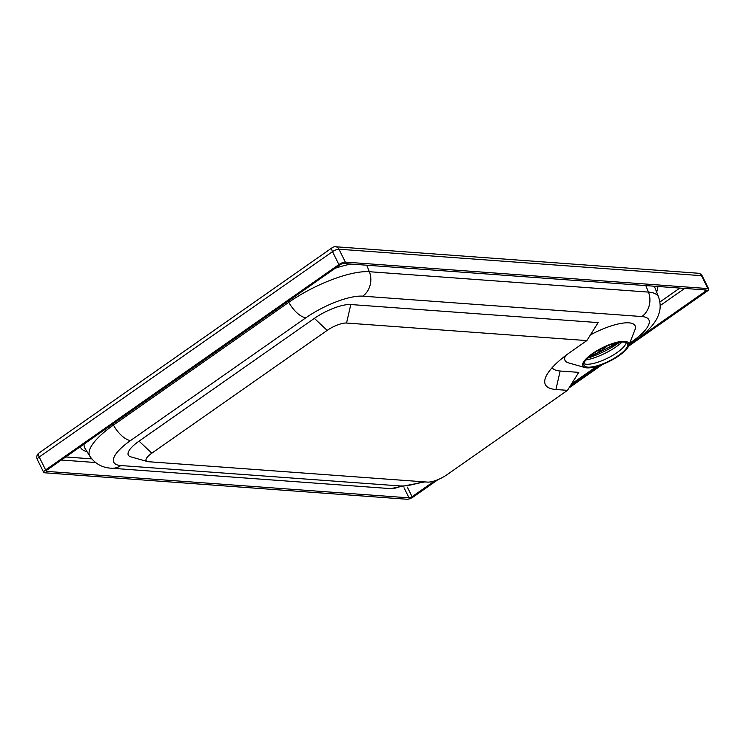 <?xml version="1.0" encoding="UTF-8"?>
<svg xmlns="http://www.w3.org/2000/svg" width="746" height="746" viewBox="0 0 746 746"><rect width="100%" height="100%" fill="white"/><g stroke="black" fill="none" stroke-linecap="round" stroke-linejoin="round"><path stroke-width="1.12" d="M587.839 367.153A24.254 7.255 -26.4 0 1 584.043 365.391A24.254 7.255 -26.4 0 1 602.554 348.102A24.254 7.255 -26.4 0 1 627.498 343.813A24.254 7.255 -26.4 0 1 613.949 358.416A24.254 7.255 -26.4 0 1 587.839 367.153M586.85 340.586L598.143 322.598L350.797 304.536A28.842 8.626 -26.4 0 0 314.383 318.365L139.054 441.138A28.842 8.626 -26.4 0 0 130.802 456.841L147.419 461.541A15.368 4.597 -26.4 0 1 151.82 453.176L327.149 330.403A15.368 4.597 -26.4 0 1 346.554 323.037L586.85 340.586L570.503 352.028A67.438 20.161 153.6 0 0 545.596 377.42A67.438 20.161 153.6 0 0 555.919 389.505L567.482 390.354L578.775 372.375L560.162 371.014A53.964 16.132 153.6 0 1 552.105 367.722M567.482 390.354L446.975 474.726A15.368 4.597 -26.4 0 1 427.579 482.103L148.491 461.718A15.368 4.597 -26.4 0 1 147.419 461.541M586.841 367.853A25.606 7.656 -26.4 0 1 585.06 367.564A25.606 7.656 -26.4 0 1 602.367 347.748A25.606 7.656 -26.4 0 1 628.617 345.939A25.606 7.656 -26.4 0 1 610.881 360.588A25.606 7.656 -26.4 0 1 586.841 367.853M585.06 367.564L568.443 362.864A39.081 11.684 -26.4 0 1 565.431 355.73M590.384 334.945A39.081 11.684 -26.4 0 1 634.93 329.853L628.617 345.939M84.112 444.066A64.688 19.34 153.6 0 0 84.951 448.29L89.921 456.356C97.558 467.155 107.237 467.919 111.471 468.236A18.864 16.067 94.2 0 0 120.852 465.551A45.03 13.456 -26.4 0 1 130.587 440.522L305.925 317.749A18.864 8.131 -125 0 1 288.786 302.307L113.448 425.08A18.864 8.131 55 0 0 130.587 440.522M305.925 317.749A45.03 13.456 -26.4 0 1 362.761 296.162L641.849 316.546A45.03 13.456 -26.4 0 1 632.104 341.575A18.864 8.131 55 0 0 634.921 340.903C649.691 330.254 656.116 321.974 658.643 314.439C659.315 312.509 661.702 306.569 658.634 297.234L655.212 288.404A64.688 19.34 153.6 0 0 653.683 286.166M350.965 264.056A64.688 19.34 153.6 0 0 335.15 268.28M434.731 480.844L412.09 496.696A2.425 0.727 -26.4 0 1 409.032 497.852L46.494 471.379A2.425 0.727 -26.4 0 1 46.121 471.202A2.425 0.727 -26.4 0 1 47.026 470.027L340.316 264.662A2.425 0.727 -26.4 0 1 343.374 263.506L705.903 289.98A2.425 0.727 -26.4 0 1 706.285 290.157A2.425 0.727 -26.4 0 1 705.38 291.332L640.432 336.81M438.07 479.594L413.498 496.799A5.119 1.529 -26.4 0 1 407.036 499.251L44.508 472.777A5.119 1.529 -26.4 0 1 43.706 472.395A5.119 1.529 -26.4 0 1 45.609 469.924L338.898 264.56A5.119 1.529 -26.4 0 1 345.37 262.107L707.898 288.581A5.119 1.529 -26.4 0 1 708.7 288.954A5.119 1.529 -26.4 0 1 706.788 291.434L628.486 346.265M602.628 364.365L569.021 387.901M606.983 346.069A5.595 1.669 -26.4 0 1 602.218 349.37L601.686 350.723A9.008 2.695 -26.4 0 1 600.017 351.347L600.549 349.995A5.595 1.669 -26.4 0 1 598.245 350.406M610.349 344.745L610.097 344.848A9.008 2.695 -26.4 0 1 610.097 344.848L608.232 345.557M600.017 351.347L599.625 351.795L597.928 350.592M599.625 351.795L601.686 350.723M615.879 343.02A34.969 10.453 -26.4 0 1 590.44 355.646M583.876 363.647A24.254 7.255 153.6 0 0 586.393 364.235A24.254 7.255 153.6 0 0 610.144 356.83A24.254 7.255 153.6 0 0 626.22 342.628M622.08 342.022A28.301 8.458 -26.4 0 1 585.899 359.982M587.615 358.127A36.386 10.873 153.6 0 0 619.553 342.265M555.919 389.505L560.162 371.014M151.82 453.176L139.054 441.138M327.149 330.403L314.383 318.365M346.554 323.037L350.797 304.536M362.761 296.162A18.864 16.067 -85.8 0 0 369.345 271.712A63.82 19.079 153.6 0 0 288.786 302.307L288.17 301.179M641.849 316.546A18.864 16.067 -85.8 0 0 648.433 292.096L369.345 271.712L366.743 265.212M658.634 297.234A63.82 19.079 153.6 0 0 648.433 292.096L645.831 285.597M632.104 341.575L629.661 343.281M596.632 366.417L571.436 384.05M422.45 481.72A45.03 13.456 -26.4 0 1 399.94 485.926A18.864 16.067 94.2 0 1 390.559 488.621L424.856 481.897M399.94 485.926L120.852 465.551M112.832 423.952L113.448 425.08A63.82 19.079 153.6 0 0 89.921 456.356M594.683 354.089L590.459 357.054M80.214 446.789A68.25 20.403 153.6 0 0 86.993 451.619M656.62 292.04A68.25 20.403 153.6 0 0 657.748 286.464M65.685 456.962L91.702 458.865M659.912 302.009L679.811 288.077M95.451 462.52L61.312 460.03M684.688 288.432L660.191 305.58M46.205 470.791L46.494 471.379M404.034 487.791L409.032 497.852M407.353 487.157L412.09 496.696M704.672 289.886L705.38 291.332M38.951 453.027A5.119 2.21 55 0 0 39.212 457.028L332.502 251.663A5.119 2.21 -125 0 1 332.24 247.663L38.951 453.027A5.119 5.119 0 0 0 37.3 459.499A5.119 1.529 -26.4 0 1 39.212 457.028L45.609 469.924M335.551 246.749A5.119 4.364 94.2 0 1 338.964 249.211L701.492 275.684A5.119 4.364 -85.8 0 0 698.079 273.223L335.551 246.749A5.119 5.119 0 0 0 332.24 247.663M338.898 264.56L332.502 251.663A5.119 1.529 -26.4 0 1 338.964 249.211L345.37 262.107M707.898 288.581L701.492 275.684A5.119 1.529 -26.4 0 1 702.294 276.057A5.119 5.119 0 0 0 698.079 273.223M587.829 357.921L619.273 342.311M634.921 340.903L628.953 345.081M600.036 365.326L569.981 386.372M390.559 488.621L111.471 468.236M37.3 459.499L43.706 472.395M702.294 276.057L708.7 288.954"/></g></svg>
